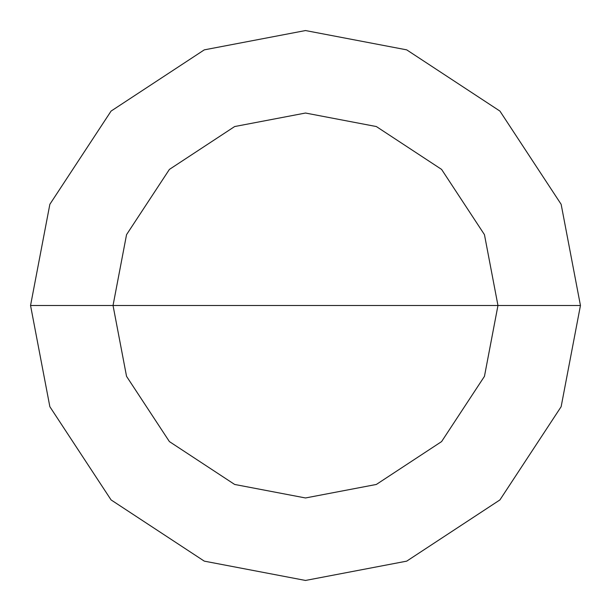<?xml version="1.0" encoding="UTF-8"?>
<svg xmlns="http://www.w3.org/2000/svg" width="611" height="611" viewBox="0 0 611 611"><rect width="100%" height="100%" fill="white"/><g stroke="black" fill="none" stroke-linecap="round" stroke-linejoin="round"><path stroke-width="0.92" d="M305.5 305.5L497.965 305.5L484.454 376.345L441.593 441.593L376.345 484.454L305.5 497.965L234.655 484.454L169.407 441.593L126.546 376.345L113.035 305.5L580.45 305.5L561.142 204.295L499.92 111.08L406.705 49.858L305.5 30.55L204.295 49.858L111.08 111.08L49.858 204.295L30.55 305.5L113.035 305.5L126.546 234.655L169.407 169.407L234.655 126.546L305.5 113.035L376.345 126.546L441.593 169.407L484.454 234.655L497.965 305.5L484.454 234.655L441.593 169.407L376.345 126.546L305.5 113.035L234.655 126.546L169.407 169.407L126.546 234.655L113.035 305.5L305.5 305.5M580.45 305.5L561.142 204.295L499.92 111.08L406.705 49.858L305.5 30.55L204.295 49.858L111.08 111.08L49.858 204.295L30.55 305.5L113.035 305.5L126.546 376.345L169.407 441.593L234.655 484.454L305.5 497.965L376.345 484.454L441.593 441.593L484.454 376.345L497.965 305.5L580.45 305.5L561.142 406.705L499.92 499.92L406.705 561.142L305.5 580.45L204.295 561.142L111.08 499.92L49.858 406.705L30.55 305.5L49.858 406.705L111.08 499.92L204.295 561.142L305.5 580.45L406.705 561.142L499.92 499.92L561.142 406.705L580.45 305.5"/></g></svg>
